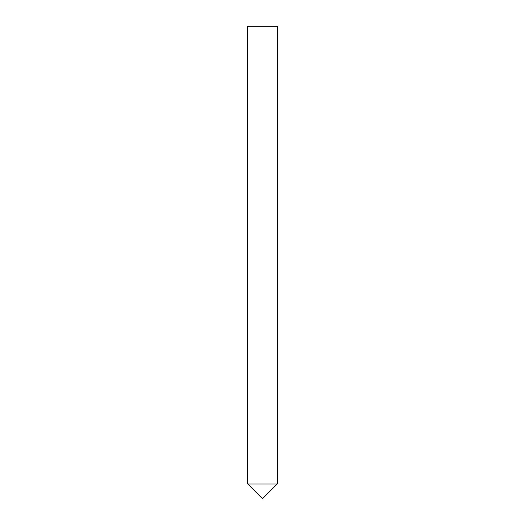 <?xml version="1.0" encoding="UTF-8"?>
<svg xmlns="http://www.w3.org/2000/svg" width="525" height="525" viewBox="0 0 525 525"><rect width="100%" height="100%" fill="white"/><g stroke="black" fill="none" stroke-linecap="round" stroke-linejoin="round"><path stroke-width="0.79" d="M277.266 483.984L247.734 483.984L277.266 483.984L277.266 26.25L247.734 26.25L247.734 483.984L262.5 498.75L277.266 483.984"/></g></svg>
